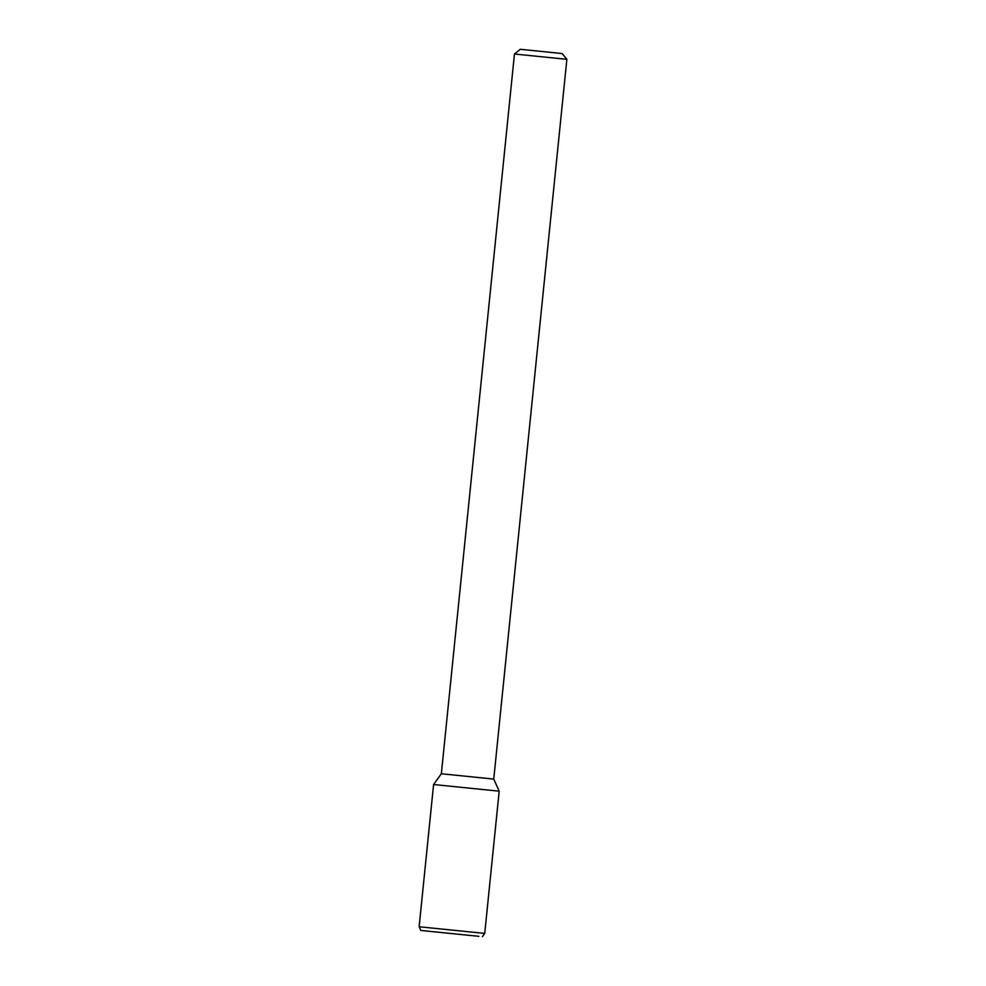 <?xml version="1.0" encoding="UTF-8"?>
<svg xmlns="http://www.w3.org/2000/svg" width="986" height="986" viewBox="0 0 986 986"><rect width="100%" height="100%" fill="white"/><g stroke="black" fill="none" stroke-linecap="round" stroke-linejoin="round"><path stroke-width="1.48" d="M514.458 54.008L566.864 59.333L562.156 53.564L536.187 50.89L520.226 49.3L514.458 54.008L441.346 773.763L433.594 784.523L499.187 791.179L433.594 784.523L419.136 926.754L484.73 933.409L499.187 791.179L433.594 784.523M566.864 59.333L493.752 779.088L441.346 773.763M478.839 936.318L420.8 930.451L478.839 936.318M493.752 779.088L499.187 791.179M482.364 936.7L484.73 933.409M420.8 930.451L419.136 926.754"/></g></svg>
